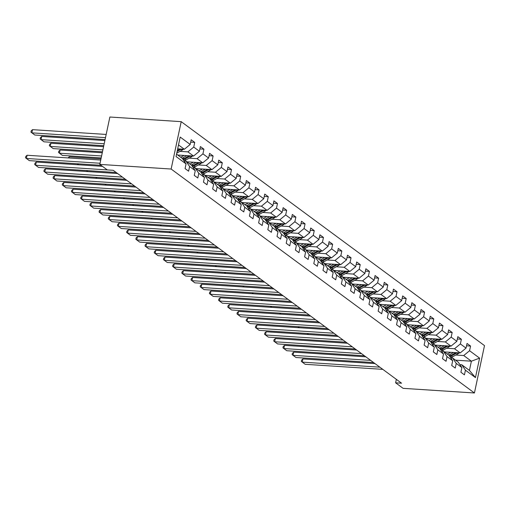 <?xml version="1.0" encoding="UTF-8"?>
<svg xmlns="http://www.w3.org/2000/svg" width="510" height="510" viewBox="0 0 510 510"><rect width="100%" height="100%" fill="white"/><g stroke="black" fill="none" stroke-linecap="round" stroke-linejoin="round"><path stroke-width="0.76" d="M171.13 169.033L99.807 164.392L109.873 117.019L181.203 121.66L484.5 345.608L474.428 392.981L171.13 169.033L181.203 121.66M176.543 154.16L182.395 158.482L186.061 163.914L185.073 168.587L188.604 171.194L189.599 166.521L195.26 170.703L194.265 175.376L197.803 177.984L198.792 173.311L204.453 177.493L203.458 182.166L206.996 184.773L207.991 180.1L213.645 184.282L212.651 188.955L216.189 191.562L217.183 186.889L222.838 191.065L221.85 195.744L225.382 198.352L226.376 193.679L232.037 197.855L231.043 202.527L234.581 205.141L235.569 200.468L241.23 204.644L240.235 209.317L243.774 211.93L244.768 207.258L250.423 211.433L249.428 216.106L252.966 218.72L253.961 214.047L259.615 218.223L258.627 222.895L262.159 225.509L263.154 220.836L268.815 225.012L267.82 229.685L271.358 232.299L272.346 227.626L278.007 231.801L277.013 236.474L280.551 239.088L281.545 234.415L287.2 238.591L286.206 243.264L289.744 245.877L290.738 241.198L296.399 245.38L295.405 250.053L298.936 252.66L299.931 247.987L305.592 252.169L304.597 256.842L308.136 259.45L309.13 254.777L314.785 258.959L313.79 263.632L317.328 266.239L318.323 261.566L323.977 265.748L322.989 270.421L326.521 273.028L327.516 268.356L333.177 272.538L332.182 277.21L335.714 279.818L336.708 275.145L342.369 279.321L341.375 283.993L344.913 286.607L345.907 281.934L351.562 286.11L350.568 290.783L354.106 293.397L355.1 288.724L360.755 292.899L359.767 297.572L363.298 300.186L364.293 295.513L369.954 299.689L368.959 304.362L372.498 306.975L373.486 302.302L379.147 306.478L378.152 311.151L381.69 313.765L382.685 309.092L388.339 313.267L387.345 317.94L390.883 320.554L391.878 315.881L397.532 320.057L396.544 324.73L400.076 327.344L401.07 322.671L406.731 326.846L405.737 331.519L409.275 334.126L410.263 329.454L415.924 333.636L414.93 338.308L418.468 340.916L419.462 336.243L425.117 340.425L424.122 345.098L427.661 347.705L428.655 343.032L434.31 347.214L433.322 351.887L436.853 354.495L437.848 349.822L443.509 354.004L442.514 358.677L446.052 361.284L447.04 356.611L452.701 360.787L451.707 365.466L455.245 368.073L456.24 363.4L461.894 367.576L460.9 372.249L464.438 374.863L465.432 370.19L475.454 377.585L479.591 358.128L471.387 361.195L463.724 355.54L455.812 355.024M186.061 163.914L176.046 156.513L180.183 137.056L190.198 144.451L191.193 139.778L194.731 142.392L190.695 142.124M479.591 358.128L469.57 350.727L470.564 346.054L467.026 343.447L466.032 348.12L460.377 343.938L461.365 339.265L457.833 336.657L456.839 341.33L451.178 337.148L452.172 332.475L448.634 329.868L447.646 334.541L441.985 330.359L442.98 325.686L439.442 323.079L438.447 327.751L432.792 323.576L433.787 318.897L430.249 316.289L429.254 320.962L423.6 316.786L424.588 312.114L421.056 309.5L420.061 314.173L414.4 309.997L415.395 305.324L411.857 302.71L410.869 307.383L405.208 303.208L406.202 298.535L402.664 295.921L401.67 300.594L396.015 296.418L397.009 291.745L393.471 289.132L392.477 293.805L386.822 289.629L387.81 284.956L384.279 282.342L383.284 287.015L377.623 282.84L378.618 278.167L375.079 275.553L374.091 280.226L368.43 276.05L369.425 271.377L365.887 268.764L364.892 273.436L359.238 269.261L360.232 264.588L356.694 261.981L355.7 266.653L350.038 262.471L351.033 257.799L347.501 255.191L346.507 259.864L340.846 255.682L341.84 251.009L338.302 248.402L337.308 253.075L331.653 248.893L332.647 244.22L329.109 241.612L328.115 246.285L322.46 242.103L323.448 237.43L319.917 234.823L318.922 239.496L313.261 235.32L314.256 230.647L310.724 228.034L309.729 232.707L304.068 228.531L305.063 223.858L301.525 221.244L300.53 225.917L294.876 221.742L295.87 217.069L292.332 214.455L291.337 219.128L285.683 214.952L286.671 210.279L283.139 207.666L282.145 212.338L276.484 208.163L277.478 203.49L273.94 200.876L272.952 205.549L267.291 201.373L268.285 196.701L264.747 194.087L263.753 198.76L258.098 194.584L259.093 189.911L255.555 187.297L254.56 191.97L248.905 187.795L249.894 183.122L246.362 180.514L245.367 185.187L239.706 181.005L240.701 176.333L237.163 173.725L236.175 178.398L230.514 174.216L231.508 169.543L227.97 166.936L226.976 171.609L221.321 167.427L222.315 162.754L218.777 160.146L217.783 164.819L212.122 160.637L213.116 155.964L209.584 153.357L208.59 158.03L202.929 153.854L203.923 149.175L200.385 146.568L199.397 151.24L193.736 147.065L194.731 142.392M396.353 379.351L395.62 382.812L401.561 383.201L113.233 170.308L35.592 165.246L38.543 167.427L116.172 172.476M195.26 170.703L191.588 165.272L185.933 161.096L184.078 160.975M179.979 151.362L187.89 151.872L193.551 156.054L177.709 155.021M185.933 161.096L189.599 166.521M193.736 147.065L187.89 151.872M199.397 151.24L193.551 156.054M204.453 177.493L200.787 172.061L195.126 167.879L193.271 167.758M189.172 158.151L197.09 158.661L202.744 162.843L186.902 161.81M195.126 167.879L198.792 173.311M202.929 153.854L197.09 158.661M208.59 158.03L202.744 162.843M213.645 184.282L209.98 178.851L204.319 174.669L202.464 174.547M198.371 164.94L206.282 165.45L211.937 169.632L196.101 168.6M204.319 174.669L207.991 180.1M212.122 160.637L206.282 165.45M217.783 164.819L211.937 169.632M222.838 191.065L219.172 185.64L213.518 181.458L211.663 181.337M207.564 171.723L215.475 172.24L221.136 176.422L205.294 175.389M213.518 181.458L217.183 186.889M221.321 167.427L215.475 172.24M226.976 171.609L221.136 176.422M232.037 197.855L228.372 192.429L222.711 188.247L220.855 188.126M216.756 178.513L224.668 179.029L230.329 183.205L214.487 182.178M222.711 188.247L226.376 193.679M230.514 174.216L224.668 179.029M236.175 178.398L230.329 183.205M241.23 204.644L237.564 199.212L231.903 195.037L230.048 194.916M225.949 185.302L233.867 185.819L239.522 189.994L223.68 188.968M231.903 195.037L235.569 200.468M239.706 181.005L233.867 185.819M245.367 185.187L239.522 189.994M250.423 211.433L246.757 206.002L241.102 201.826L239.247 201.705M235.148 192.091L243.06 192.608L248.714 196.784L232.879 195.757M241.102 201.826L244.768 207.258M248.905 187.795L243.06 192.608M254.56 191.97L248.714 196.784M259.615 218.223L255.95 212.791L250.295 208.615L248.44 208.494M244.341 198.881L252.252 199.397L257.913 203.573L242.072 202.547M250.295 208.615L253.961 214.047M258.098 194.584L252.252 199.397M263.753 198.76L257.913 203.573M268.815 225.012L265.149 219.58L259.488 215.405L257.633 215.284M253.534 205.67L261.445 206.187L267.106 210.362L251.264 209.329M259.488 215.405L263.154 220.836M267.291 201.373L261.445 206.187M272.952 205.549L267.106 210.362M278.007 231.801L274.342 226.37L268.681 222.194L266.826 222.073M262.726 212.46L270.644 212.976L276.299 217.152L260.457 216.119M268.681 222.194L272.346 227.626M276.484 208.163L270.644 212.976M282.145 212.338L276.299 217.152M287.2 238.591L283.534 233.159L277.88 228.984L276.025 228.862M271.926 219.249L279.837 219.765L285.492 223.941L269.656 222.908M277.88 228.984L281.545 234.415M285.683 214.952L279.837 219.765M291.337 219.128L285.492 223.941M296.399 245.38L292.727 239.949L287.073 235.773L285.217 235.652M281.118 226.038L289.03 226.555L294.691 230.73L278.849 229.698M287.073 235.773L290.738 241.198M294.876 221.742L289.03 226.555M300.53 225.917L294.691 230.73M305.592 252.169L301.926 246.738L296.265 242.562L294.41 242.441M290.311 232.828L298.222 233.338L303.883 237.52L288.042 236.487M296.265 242.562L299.931 247.987M304.068 228.531L298.222 233.338M309.729 232.707L303.883 237.52M314.785 258.959L311.119 253.527L305.458 249.345L303.603 249.231M299.504 239.617L307.422 240.127L313.076 244.309L297.241 243.276M305.458 249.345L309.13 254.777M313.261 235.32L307.422 240.127M318.922 239.496L313.076 244.309M323.977 265.748L320.312 260.317L314.657 256.135L312.802 256.014M308.703 246.406L316.614 246.916L322.275 251.098L306.433 250.066M314.657 256.135L318.323 261.566M322.46 242.103L316.614 246.916M328.115 246.285L322.275 251.098M333.177 272.538L329.505 267.106L323.85 262.924L321.995 262.803M317.896 253.19L325.807 253.706L331.468 257.888L315.626 256.855M323.85 262.924L327.516 268.356M331.653 248.893L325.807 253.706M337.308 253.075L331.468 257.888M342.369 279.321L338.704 273.895L333.043 269.713L331.188 269.592M327.089 259.979L335.006 260.495L340.661 264.671L324.819 263.644M333.043 269.713L336.708 275.145M340.846 255.682L335.006 260.495M346.507 259.864L340.661 264.671M351.562 286.11L347.897 280.678L342.236 276.503L340.38 276.382M336.288 266.768L344.199 267.285L349.854 271.46L334.018 270.434M342.236 276.503L345.907 281.934M350.038 262.471L344.199 267.285M355.7 266.653L349.854 271.46M360.755 292.899L357.089 287.468L351.435 283.292L349.579 283.171M345.48 273.558L353.392 274.074L359.053 278.25L343.211 277.223M351.435 283.292L355.1 288.724M359.238 269.261L353.392 274.074M364.892 273.436L359.053 278.25M369.954 299.689L366.282 294.257L360.627 290.082L358.772 289.96M354.673 280.347L362.584 280.863L368.245 285.039L352.404 284.013M360.627 290.082L364.293 295.513M368.43 276.05L362.584 280.863M374.091 280.226L368.245 285.039M379.147 306.478L375.481 301.047L369.82 296.871L367.965 296.75M363.866 287.136L371.784 287.653L377.438 291.828L361.596 290.796M369.82 296.871L373.486 302.302M377.623 282.84L371.784 287.653M383.284 287.015L377.438 291.828M388.339 313.267L384.674 307.836L379.013 303.66L377.164 303.539M373.065 293.926L380.976 294.442L386.631 298.618L370.795 297.585M379.013 303.66L382.685 309.092M386.822 289.629L380.976 294.442M392.477 293.805L386.631 298.618M397.532 320.057L393.867 314.625L388.212 310.45L386.357 310.329M382.258 300.715L390.169 301.231L395.83 305.407L379.988 304.374M388.212 310.45L391.878 315.881M396.015 296.418L390.169 301.231M401.67 300.594L395.83 305.407M406.731 326.846L403.066 321.415L397.405 317.239L395.55 317.118M391.45 307.505L399.362 308.021L405.023 312.197L389.181 311.164M397.405 317.239L401.07 322.671M405.208 303.208L399.362 308.021M410.869 307.383L405.023 312.197M415.924 333.636L412.258 328.204L406.597 324.028L404.742 323.907M400.643 314.294L408.561 314.804L414.216 318.986L398.374 317.953M406.597 324.028L410.263 329.454M414.4 309.997L408.561 314.804M420.061 314.173L414.216 318.986M425.117 340.425L421.451 334.993L415.797 330.811L413.942 330.697M409.842 321.083L417.754 321.593L423.408 325.775L407.573 324.742M415.797 330.811L419.462 336.243M423.6 316.786L417.754 321.593M429.254 320.962L423.408 325.775M434.31 347.214L430.644 341.783L424.989 337.601L423.134 337.48M419.035 327.873L426.947 328.383L432.607 332.565L416.766 331.532M424.989 337.601L428.655 343.032M432.792 323.576L426.947 328.383M438.447 327.751L432.607 332.565M443.509 354.004L439.843 348.572L434.182 344.39L432.327 344.269M428.228 334.656L436.139 335.172L441.8 339.354L425.958 338.321M434.182 344.39L437.848 349.822M441.985 330.359L436.139 335.172M447.646 334.541L441.8 339.354M452.701 360.787L449.036 355.362L443.375 351.18L441.52 351.058M437.421 341.445L445.338 341.961L450.993 346.143L435.151 345.111M443.375 351.18L447.04 356.611M451.178 337.148L445.338 341.961M456.839 341.33L450.993 346.143M461.894 367.576L458.229 362.145L452.574 357.969L450.719 357.848M446.62 348.234L454.531 348.751L460.192 352.926L444.35 351.9M452.574 357.969L456.24 363.4M460.377 343.938L454.531 348.751M466.032 348.12L460.192 352.926M475.454 377.585L469.429 370.413L461.767 364.758L459.912 364.637M455.545 360.168L471.387 361.195L469.429 370.413M461.767 364.758L465.432 370.19M469.57 350.727L463.724 355.54M99.807 164.392L107.291 169.919M395.62 382.812L403.104 388.339L474.428 392.981M177.678 148.831L184.359 149.264L178.506 144.942M190.198 144.451L184.359 149.264M470.564 346.054L466.529 345.793M461.365 339.265L457.33 339.003M452.172 332.475L448.137 332.214M442.98 325.686L438.944 325.425M433.787 318.897L429.751 318.635M424.588 312.114L420.552 311.846M415.395 305.324L411.36 305.056M406.202 298.535L402.167 298.273M397.009 291.745L392.974 291.484M387.81 284.956L383.775 284.695M378.618 278.167L374.582 277.905M369.425 271.377L365.389 271.116M360.232 264.588L356.197 264.327M351.033 257.799L346.998 257.537M341.84 251.009L337.805 250.748M332.647 244.22L328.612 243.958M323.448 237.43L319.413 237.169M314.256 230.647L310.22 230.38M305.063 223.858L301.027 223.59M295.87 217.069L291.835 216.801M286.671 210.279L282.636 210.018M277.478 203.49L273.443 203.229M268.285 196.701L264.25 196.439M259.093 189.911L255.057 189.65M249.894 183.122L245.858 182.86M240.701 176.333L236.665 176.071M231.508 169.543L227.473 169.282M222.315 162.754L218.28 162.492M213.116 155.964L209.081 155.703M203.923 149.175L199.888 148.914M382.812 369.355L305.178 364.299L302.232 362.125L302.914 358.925L301.608 360.111L301.333 361.392L302.232 362.125L379.861 367.175M375.041 363.617L302.914 358.925M450.687 352.308L448.991 353.258A8.6 7.236 126.4 0 1 447.206 354.01M308.308 333.553L308.104 334.503M453.505 352.493L449.546 354.699A10.359 8.715 126.4 0 1 448.711 355.119M459.178 352.863A3.589 3.022 126.4 0 1 458.076 353.761L452.491 356.879A10.359 8.715 126.4 0 1 450.617 357.701M455.832 352.646L450.661 355.527A10.359 8.715 126.4 0 1 449.52 356.082M449.947 356.713A10.359 8.715 -53.6 0 0 451.369 356.05L456.96 352.933A3.589 3.022 -53.6 0 0 457.272 352.742M307.122 334.439L308.11 333.54M373.613 362.565L295.985 357.51L293.04 355.336L293.715 352.136L292.409 353.322L292.141 354.603L293.04 355.336L370.668 360.392M365.848 356.828L293.715 352.136M364.42 355.776L286.792 350.727L283.84 348.547L284.523 345.346L283.216 346.532L282.942 347.814L283.84 348.547L361.475 353.602M356.656 350.038L284.523 345.346M441.488 345.525L439.798 346.469A8.6 7.236 126.4 0 1 438.014 347.221M299.109 326.763L298.911 327.713M444.306 345.703L440.347 347.916A10.359 8.715 126.4 0 1 439.518 348.33M449.979 346.073A3.589 3.022 126.4 0 1 448.883 346.972L443.298 350.089A10.359 8.715 126.4 0 1 441.424 350.912M446.639 345.856L441.469 348.738A10.359 8.715 126.4 0 1 440.328 349.293M440.755 349.924A10.359 8.715 -53.6 0 0 442.176 349.261L447.761 346.143A3.589 3.022 -53.6 0 0 448.08 345.952M297.929 327.649L298.917 326.751M432.295 338.736L430.606 339.679A8.6 7.236 126.4 0 1 428.821 340.431M289.916 319.974L289.718 320.924M435.113 338.914L431.154 341.126A10.359 8.715 126.4 0 1 430.325 341.541M440.787 339.284A3.589 3.022 126.4 0 1 439.69 340.183L434.099 343.3A10.359 8.715 126.4 0 1 432.225 344.122M437.446 339.067L432.276 341.949A10.359 8.715 126.4 0 1 431.135 342.503M431.562 343.134A10.359 8.715 -53.6 0 0 432.984 342.471L438.568 339.354A3.589 3.022 -53.6 0 0 438.887 339.163M288.736 320.86L289.725 319.961M355.228 348.987L277.593 343.938L274.648 341.757L275.33 338.557L274.023 339.743L273.749 341.024L274.648 341.757L352.282 346.813M347.463 343.249L275.33 338.557M346.035 342.197L268.4 337.148L265.455 334.968L266.137 331.768L264.83 332.953L264.556 334.235L265.455 334.968L343.083 340.023M338.264 336.466L266.137 331.768M336.836 335.408L259.207 330.359L256.262 328.179L256.938 324.978L255.631 326.164L255.363 327.445L256.262 328.179L333.891 333.234M329.071 329.677L256.938 324.978M423.102 331.946L421.407 332.89A8.6 7.236 126.4 0 1 419.622 333.642M280.723 313.185L280.519 314.134M425.92 332.125L421.961 334.337A10.359 8.715 126.4 0 1 421.126 334.751M431.594 332.494A3.589 3.022 126.4 0 1 430.497 333.393L424.906 336.511A10.359 8.715 126.4 0 1 423.032 337.333M428.247 332.278L423.083 335.159A10.359 8.715 126.4 0 1 421.942 335.714M422.369 336.345A10.359 8.715 -53.6 0 0 423.791 335.682L429.375 332.571A3.589 3.022 -53.6 0 0 429.688 332.373M279.537 314.071L280.525 313.172M413.91 325.157L412.214 326.1A8.6 7.236 126.4 0 1 410.429 326.853M271.53 306.395L271.326 307.345M416.727 325.342L412.768 327.547A10.359 8.715 126.4 0 1 411.933 327.968M422.395 325.705A3.589 3.022 126.4 0 1 421.298 326.604L415.714 329.721A10.359 8.715 126.4 0 1 413.839 330.544M419.054 325.488L413.884 328.376A10.359 8.715 126.4 0 1 412.743 328.925M413.17 329.556A10.359 8.715 -53.6 0 0 414.592 328.893L420.183 325.782A3.589 3.022 -53.6 0 0 420.495 325.584M270.345 307.281L271.333 306.382M404.71 318.367L403.021 319.311A8.6 7.236 126.4 0 1 401.236 320.063M262.331 299.606L262.134 300.556M407.528 318.552L403.569 320.758A10.359 8.715 126.4 0 1 402.741 321.179M413.202 318.916A3.589 3.022 126.4 0 1 412.106 319.815L406.521 322.932A10.359 8.715 126.4 0 1 404.647 323.754M409.861 318.699L404.691 321.587A10.359 8.715 126.4 0 1 403.55 322.135M403.977 322.773A10.359 8.715 -53.6 0 0 405.399 322.11L410.983 318.992A3.589 3.022 -53.6 0 0 411.302 318.795M261.152 300.492L262.14 299.593M395.518 311.578L393.828 312.522A8.6 7.236 126.4 0 1 392.043 313.274M253.138 292.816L252.934 293.766M398.335 311.763L394.377 313.969A10.359 8.715 126.4 0 1 393.548 314.389M404.009 312.133A3.589 3.022 126.4 0 1 402.913 313.032L397.322 316.143A10.359 8.715 126.4 0 1 395.448 316.965M400.669 311.91L395.499 314.798A10.359 8.715 126.4 0 1 394.357 315.346M394.785 315.983A10.359 8.715 -53.6 0 0 396.206 315.32L401.791 312.203A3.589 3.022 -53.6 0 0 402.103 312.005M251.959 293.703L252.947 292.804M386.325 304.789L384.629 305.732A8.6 7.236 126.4 0 1 382.844 306.484M243.946 286.034L243.742 286.977M389.143 304.974L385.184 307.179A10.359 8.715 126.4 0 1 384.349 307.6M394.817 305.343A3.589 3.022 126.4 0 1 393.72 306.242L388.129 309.353A10.359 8.715 126.4 0 1 386.255 310.182M391.47 305.127L386.306 308.008A10.359 8.715 126.4 0 1 385.165 308.556M385.592 309.194A10.359 8.715 -53.6 0 0 387.014 308.531L392.598 305.413A3.589 3.022 -53.6 0 0 392.91 305.216M242.76 286.913L243.748 286.021M377.132 297.999L375.436 298.943A8.6 7.236 126.4 0 1 373.651 299.702M234.753 279.244L234.549 280.188M379.95 298.184L375.991 300.39A10.359 8.715 126.4 0 1 375.156 300.811M385.617 298.554A3.589 3.022 126.4 0 1 384.521 299.453L378.936 302.564A10.359 8.715 126.4 0 1 377.062 303.393M382.277 298.337L377.107 301.219A10.359 8.715 126.4 0 1 375.966 301.767M376.393 302.404A10.359 8.715 -53.6 0 0 377.814 301.741L383.405 298.624A3.589 3.022 -53.6 0 0 383.718 298.426M233.567 280.124L234.555 279.231M367.933 291.21L366.244 292.153A8.6 7.236 126.4 0 1 364.459 292.912M225.554 272.455L225.356 273.398M370.751 291.395L366.792 293.601A10.359 8.715 126.4 0 1 365.963 294.021M376.425 291.765A3.589 3.022 126.4 0 1 375.328 292.663L369.744 295.781A10.359 8.715 126.4 0 1 367.869 296.603M373.084 291.548L367.914 294.429A10.359 8.715 126.4 0 1 366.773 294.984M367.2 295.615A10.359 8.715 -53.6 0 0 368.622 294.952L374.206 291.835A3.589 3.022 -53.6 0 0 374.525 291.637M224.374 273.334L225.363 272.442M358.74 284.421L357.051 285.364A8.6 7.236 126.4 0 1 355.266 286.123M216.361 265.665L216.157 266.609M361.558 284.606L357.599 286.811A10.359 8.715 126.4 0 1 356.77 287.232M367.232 284.975A3.589 3.022 126.4 0 1 366.135 285.874L360.544 288.991A10.359 8.715 126.4 0 1 358.67 289.814M363.891 284.758L358.721 287.64A10.359 8.715 126.4 0 1 357.58 288.195M358.007 288.826A10.359 8.715 -53.6 0 0 359.429 288.163L365.013 285.045A3.589 3.022 -53.6 0 0 365.326 284.848M215.175 266.545L216.17 265.653M349.548 277.631L347.852 278.575A8.6 7.236 126.4 0 1 346.067 279.333M207.168 258.876L206.964 259.826M352.365 277.816L348.406 280.022A10.359 8.715 126.4 0 1 347.571 280.443M358.039 278.186A3.589 3.022 126.4 0 1 356.936 279.085L351.352 282.202A10.359 8.715 126.4 0 1 349.478 283.024M354.692 277.969L349.528 280.851A10.359 8.715 126.4 0 1 348.381 281.405M348.814 282.036A10.359 8.715 -53.6 0 0 350.23 281.373L355.821 278.256A3.589 3.022 -53.6 0 0 356.133 278.065M205.983 259.762L206.971 258.863M340.355 270.842L338.659 271.792A8.6 7.236 126.4 0 1 336.874 272.544M197.976 252.087L197.772 253.036M343.166 271.027L339.214 273.233A10.359 8.715 126.4 0 1 338.379 273.653M348.84 271.397A3.589 3.022 126.4 0 1 347.743 272.295L342.159 275.413A10.359 8.715 126.4 0 1 340.285 276.235M345.5 271.18L340.329 274.061A10.359 8.715 126.4 0 1 339.188 274.616M339.615 275.247A10.359 8.715 -53.6 0 0 341.037 274.584L346.628 271.467A3.589 3.022 -53.6 0 0 346.94 271.275M196.79 252.973L197.778 252.074M331.156 264.052L329.466 265.002A8.6 7.236 126.4 0 1 327.681 265.755M188.776 245.297L188.579 246.247M333.974 264.237L330.015 266.449A10.359 8.715 126.4 0 1 329.186 266.864M339.647 264.607A3.589 3.022 126.4 0 1 338.551 265.506L332.966 268.623A10.359 8.715 126.4 0 1 331.092 269.446M336.307 264.39L331.137 267.272A10.359 8.715 126.4 0 1 329.995 267.827M330.423 268.458A10.359 8.715 -53.6 0 0 331.844 267.795L337.429 264.677A3.589 3.022 -53.6 0 0 337.747 264.486M187.597 246.183L188.585 245.284M321.963 257.269L320.267 258.213A8.6 7.236 126.4 0 1 318.489 258.965M179.584 238.508L179.38 239.458M324.781 257.448L320.822 259.66A10.359 8.715 126.4 0 1 319.993 260.074M330.454 257.818A3.589 3.022 126.4 0 1 329.358 258.717L323.767 261.834A10.359 8.715 126.4 0 1 321.893 262.656M327.114 257.601L321.944 260.483A10.359 8.715 126.4 0 1 320.803 261.037M321.23 261.668A10.359 8.715 -53.6 0 0 322.651 261.005L328.236 257.888A3.589 3.022 -53.6 0 0 328.548 257.697M178.398 239.394L179.386 238.495M312.77 250.48L311.074 251.424A8.6 7.236 126.4 0 1 309.289 252.176M170.391 231.719L170.187 232.668M315.588 250.659L311.629 252.871A10.359 8.715 126.4 0 1 310.794 253.285M321.262 251.028A3.589 3.022 126.4 0 1 320.159 251.927L314.574 255.045A10.359 8.715 126.4 0 1 312.7 255.867M317.915 250.812L312.745 253.693A10.359 8.715 126.4 0 1 311.604 254.248M312.031 254.879A10.359 8.715 -53.6 0 0 313.452 254.216L319.043 251.105A3.589 3.022 -53.6 0 0 319.356 250.907M169.205 232.605L170.193 231.706M303.571 243.691L301.882 244.634A8.6 7.236 126.4 0 1 300.097 245.386M161.192 224.929L160.994 225.879M306.389 243.869L302.436 246.081A10.359 8.715 126.4 0 1 301.601 246.496M312.063 244.239A3.589 3.022 126.4 0 1 310.966 245.138L305.382 248.255A10.359 8.715 126.4 0 1 303.507 249.078M308.722 244.022L303.552 246.91A10.359 8.715 126.4 0 1 302.411 247.458M302.838 248.089A10.359 8.715 -53.6 0 0 304.26 247.426L309.851 244.315A3.589 3.022 -53.6 0 0 310.163 244.118M160.012 225.815L161.001 224.916M294.378 236.901L292.689 237.845A8.6 7.236 126.4 0 1 290.904 238.597M151.999 218.14L151.802 219.09M297.196 237.086L293.237 239.292A10.359 8.715 126.4 0 1 292.409 239.713M302.87 237.45A3.589 3.022 126.4 0 1 301.773 238.348L296.189 241.466A10.359 8.715 126.4 0 1 294.308 242.288M299.529 237.233L294.359 240.121A10.359 8.715 126.4 0 1 293.218 240.669M293.645 241.306A10.359 8.715 -53.6 0 0 295.067 240.637L300.651 237.526A3.589 3.022 -53.6 0 0 300.97 237.328M150.82 219.026L151.808 218.127M285.186 230.112L283.49 231.055A8.6 7.236 126.4 0 1 281.705 231.808M142.806 211.35L142.602 212.3M288.003 230.297L284.044 232.503A10.359 8.715 126.4 0 1 283.216 232.923M293.677 230.667A3.589 3.022 126.4 0 1 292.581 231.559L286.99 234.676A10.359 8.715 126.4 0 1 285.115 235.499M290.33 230.444L285.166 233.331A10.359 8.715 126.4 0 1 284.025 233.88M284.452 234.517A10.359 8.715 -53.6 0 0 285.874 233.854L291.459 230.737A3.589 3.022 -53.6 0 0 291.771 230.539M141.621 212.237L142.609 211.338M275.993 223.323L274.297 224.266A8.6 7.236 126.4 0 1 272.512 225.018M133.614 204.561L133.41 205.511M278.811 223.507L274.852 225.713A10.359 8.715 126.4 0 1 274.017 226.134M284.484 223.877A3.589 3.022 126.4 0 1 283.381 224.776L277.797 227.887A10.359 8.715 126.4 0 1 275.923 228.716M281.137 223.66L275.967 226.542A10.359 8.715 126.4 0 1 274.826 227.09M275.253 227.728A10.359 8.715 -53.6 0 0 276.675 227.065L282.266 223.947A3.589 3.022 -53.6 0 0 282.578 223.75M132.428 205.447L133.416 204.555M266.794 216.533L265.104 217.477A8.6 7.236 126.4 0 1 263.319 218.235M124.414 197.778L124.217 198.721M269.611 216.718L265.653 218.924A10.359 8.715 126.4 0 1 264.824 219.345M275.285 217.088A3.589 3.022 126.4 0 1 274.189 217.987L268.604 221.098A10.359 8.715 126.4 0 1 266.73 221.926M271.945 216.871L266.775 219.753A10.359 8.715 126.4 0 1 265.633 220.301M266.061 220.938A10.359 8.715 -53.6 0 0 267.482 220.275L273.067 217.158A3.589 3.022 -53.6 0 0 273.385 216.96M123.235 198.658L124.223 197.765M257.601 209.744L255.912 210.687A8.6 7.236 126.4 0 1 254.127 211.446M115.222 190.989L115.024 191.932M260.419 209.929L256.46 212.134A10.359 8.715 126.4 0 1 255.631 212.555M266.092 210.298A3.589 3.022 126.4 0 1 264.996 211.197L259.405 214.315A10.359 8.715 126.4 0 1 257.531 215.137M262.752 210.082L257.582 212.963A10.359 8.715 126.4 0 1 256.441 213.518M256.868 214.149A10.359 8.715 -53.6 0 0 258.289 213.486L263.874 210.369A3.589 3.022 -53.6 0 0 264.186 210.171M114.042 191.868L115.03 190.976M327.643 328.618L250.015 323.57L247.063 321.396L247.745 318.189L246.438 319.381L246.164 320.656L247.063 321.396L324.698 326.445M319.878 322.887L247.745 318.189M318.45 321.829L240.816 316.78L237.87 314.606L238.552 311.406L237.246 312.592L236.971 313.867L237.87 314.606L315.505 319.655M310.686 316.098L238.552 311.406M309.258 315.04L231.623 309.991L228.678 307.817L229.36 304.617L228.047 305.802L227.779 307.084L228.678 307.817L306.306 312.866M301.486 309.309L229.36 304.617M300.058 308.25L222.43 303.201L219.485 301.027L220.161 297.827L218.854 299.013L218.586 300.294L219.485 301.027L297.113 306.076M292.294 302.519L220.161 297.827M290.866 301.467L213.237 296.412L210.286 294.238L210.968 291.038L209.661 292.224L209.387 293.505L210.286 294.238L287.92 299.287M283.101 295.73L210.968 291.038M281.673 294.678L204.038 289.623L201.093 287.449L201.775 284.248L200.468 285.434L200.194 286.716L201.093 287.449L278.728 292.498M273.902 288.94L201.775 284.248M272.48 287.889L194.845 282.833L191.9 280.659L192.582 277.459L191.269 278.645L191.001 279.926L191.9 280.659L269.529 285.708M264.709 282.151L192.582 277.459M263.281 281.099L185.653 276.044L182.708 273.87L183.383 270.67L182.076 271.856L181.802 273.137L182.708 273.87L260.336 278.919M255.516 275.362L183.383 270.67M254.088 274.31L176.46 269.261L173.508 267.081L174.19 263.88L172.884 265.066L172.609 266.347L173.508 267.081L251.143 272.136M246.324 268.572L174.19 263.88M244.896 267.52L167.261 262.471L164.316 260.291L164.998 257.091L163.691 258.277L163.417 259.558L164.316 260.291L241.944 265.347M237.124 261.783L164.998 257.091M235.697 260.731L158.068 255.682L155.123 253.502L155.799 250.302L154.492 251.487L154.224 252.769L155.123 253.502L232.751 258.557M227.932 255L155.799 250.302M226.504 253.942L148.875 248.893L145.924 246.712L146.606 243.512L145.299 244.698L145.025 245.979L145.924 246.712L223.558 251.768M218.739 248.211L146.606 243.512M217.311 247.152L139.676 242.103L136.731 239.929L137.413 236.723L136.106 237.915L135.832 239.19L136.731 239.929L214.366 244.978M209.546 241.421L137.413 236.723M208.118 240.363L130.483 235.314L127.538 233.14L128.22 229.94L126.913 231.126L126.639 232.401L127.538 233.14L205.167 238.189M200.347 234.632L128.22 229.94M198.919 233.574L121.291 228.525L118.345 226.351L119.021 223.15L117.714 224.336L117.447 225.618L118.345 226.351L195.974 231.4M191.154 227.842L119.021 223.15M189.726 226.784L112.098 221.735L109.146 219.561L109.828 216.361L108.522 217.547L108.248 218.828L109.146 219.561L186.781 224.61M181.962 221.053L109.828 216.361M180.534 220.001L102.899 214.946L99.954 212.772L100.636 209.572L99.329 210.757L99.055 212.039L99.954 212.772L177.588 217.821M172.769 214.264L100.636 209.572M171.341 213.212L93.706 208.156L90.761 205.983L91.443 202.782L90.136 203.968L89.862 205.249L90.761 205.983L168.389 211.032M163.57 207.474L91.443 202.782M248.408 202.954L246.712 203.898A8.6 7.236 126.4 0 1 244.927 204.657M106.029 184.199L105.825 185.143M251.226 203.139L247.267 205.345A10.359 8.715 126.4 0 1 246.432 205.766M256.9 203.509A3.589 3.022 126.4 0 1 255.803 204.408L250.212 207.525A10.359 8.715 126.4 0 1 248.338 208.348M253.553 203.292L248.389 206.174A10.359 8.715 126.4 0 1 247.248 206.728M247.675 207.36A10.359 8.715 -53.6 0 0 249.097 206.697L254.681 203.579A3.589 3.022 -53.6 0 0 254.994 203.382M104.843 185.079L105.831 184.186M239.215 196.165L237.52 197.109A8.6 7.236 126.4 0 1 235.735 197.867M96.836 177.41L96.632 178.36M242.033 196.35L238.074 198.556A10.359 8.715 126.4 0 1 237.239 198.976M247.701 196.72A3.589 3.022 126.4 0 1 246.604 197.619L241.02 200.736A10.359 8.715 126.4 0 1 239.145 201.558M244.36 196.503L239.19 199.384A10.359 8.715 126.4 0 1 238.049 199.939M238.476 200.57A10.359 8.715 -53.6 0 0 239.898 199.907L245.488 196.79A3.589 3.022 -53.6 0 0 245.801 196.599M95.65 178.296L96.639 177.397M162.142 206.422L84.513 201.367L81.568 199.193L82.244 195.993L80.937 197.179L80.669 198.46L81.568 199.193L159.196 204.242M154.377 200.685L82.244 195.993M230.016 189.376L228.327 190.319A8.6 7.236 126.4 0 1 226.542 191.078M87.637 170.62L87.439 171.57M232.834 189.561L228.875 191.766A10.359 8.715 126.4 0 1 228.047 192.187M238.508 189.93A3.589 3.022 126.4 0 1 237.411 190.829L231.827 193.947A10.359 8.715 126.4 0 1 229.953 194.769M235.167 189.714L229.997 192.595A10.359 8.715 126.4 0 1 228.856 193.15M229.283 193.781A10.359 8.715 -53.6 0 0 230.705 193.118L236.289 190A3.589 3.022 -53.6 0 0 236.608 189.809M86.458 171.507L87.446 170.608M152.949 199.633L75.321 194.578L72.369 192.404L73.051 189.204L71.744 190.389L71.47 191.671L72.369 192.404L150.004 197.453M145.184 193.896L73.051 189.204M220.824 182.586L219.134 183.536A8.6 7.236 126.4 0 1 217.349 184.288M78.444 163.831L78.24 164.781M223.641 182.771L219.683 184.983A10.359 8.715 126.4 0 1 218.854 185.398M229.315 183.141A3.589 3.022 126.4 0 1 228.219 184.04L222.628 187.157A10.359 8.715 126.4 0 1 220.753 187.98M225.975 182.924L220.804 185.806A10.359 8.715 126.4 0 1 219.663 186.36M220.09 186.991A10.359 8.715 -53.6 0 0 221.512 186.328L227.097 183.211A3.589 3.022 -53.6 0 0 227.409 183.02M77.259 164.717L78.253 163.818M143.756 192.844L66.121 187.795L63.176 185.614L63.858 182.414L62.551 183.6L62.277 184.881L63.176 185.614L140.811 190.67M135.991 187.106L63.858 182.414M211.631 175.803L209.935 176.747A8.6 7.236 126.4 0 1 208.15 177.499M100.98 158.871L69.303 156.806L69.048 157.992M214.449 175.982L210.49 178.194A10.359 8.715 126.4 0 1 209.655 178.608M220.122 176.352A3.589 3.022 126.4 0 1 219.026 177.25L213.435 180.368A10.359 8.715 126.4 0 1 211.561 181.19M216.775 176.135L211.612 179.016A10.359 8.715 126.4 0 1 210.464 179.571M210.898 180.202A10.359 8.715 -53.6 0 0 212.313 179.539L217.904 176.422A3.589 3.022 -53.6 0 0 218.216 176.23M68.066 157.928L69.303 156.806M134.564 186.054L56.929 181.005L53.983 178.825L54.666 175.625L53.352 176.811L53.085 178.092L53.983 178.825L131.612 183.88M126.792 180.317L54.666 175.625M202.438 169.014L200.742 169.958A8.6 7.236 126.4 0 1 198.957 170.71M102.274 152.764L60.103 150.016L59.428 153.223L101.598 155.964M205.256 169.192L201.297 171.405A10.359 8.715 126.4 0 1 200.462 171.819M210.923 169.562A3.589 3.022 126.4 0 1 209.827 170.461L204.242 173.578A10.359 8.715 126.4 0 1 202.368 174.401M101.178 157.921L62.373 155.397L58.529 152.484L58.797 151.202L60.103 150.016M207.583 169.345L202.413 172.227A10.359 8.715 126.4 0 1 201.272 172.782M201.699 173.413A10.359 8.715 -53.6 0 0 203.12 172.75L208.711 169.639A3.589 3.022 -53.6 0 0 209.023 169.441M125.364 179.265L47.736 174.216L44.791 172.036L45.466 168.835L44.16 170.021L43.892 171.303L44.791 172.036L122.419 177.091M117.6 173.527L45.466 168.835M193.239 162.225L191.55 163.168A8.6 7.236 126.4 0 1 189.765 163.92M103.575 146.657L50.911 143.227L50.229 146.434L102.892 149.857M196.057 162.403L192.098 164.615A10.359 8.715 126.4 0 1 191.269 165.03M201.73 162.773A3.589 3.022 126.4 0 1 200.634 163.672L195.049 166.789A10.359 8.715 126.4 0 1 193.175 167.612M102.478 151.814L53.18 148.608L49.33 145.694L49.604 144.419L50.911 143.227M198.39 162.556L193.22 165.438A10.359 8.715 126.4 0 1 192.079 165.992M192.506 166.623A10.359 8.715 -53.6 0 0 193.927 165.96L199.512 162.849A3.589 3.022 -53.6 0 0 199.831 162.652M102.459 166.356L36.274 162.046L35.592 165.246L34.693 164.513L34.967 163.232L36.274 162.046M184.046 155.435L182.357 156.379A8.6 7.236 126.4 0 1 180.572 157.131M104.875 140.55L41.718 136.444L41.036 139.644L104.193 143.75M186.864 155.62L182.905 157.826A10.359 8.715 126.4 0 1 182.076 158.247M192.538 155.983A3.589 3.022 126.4 0 1 191.441 156.882L185.85 160A10.359 8.715 126.4 0 1 183.976 160.822M103.779 145.707L43.981 141.818L40.137 138.905L40.411 137.63L41.718 136.444M189.197 155.767L184.027 158.655A10.359 8.715 126.4 0 1 182.886 159.203M183.313 159.84A10.359 8.715 -53.6 0 0 184.735 159.171L190.319 156.06A3.589 3.022 -53.6 0 0 190.632 155.862M101.031 165.304L29.344 160.637L26.399 158.463L27.081 155.257L25.774 156.449L25.5 157.724L26.399 158.463L100.049 163.251M100.725 160.051L27.081 155.257M106.169 134.442L32.525 129.655L31.843 132.855L105.487 137.643M183.345 149.2A3.589 3.022 126.4 0 1 182.242 150.093L176.76 153.159M105.073 139.6L34.788 135.029L30.944 132.122L31.212 130.84L32.525 129.655M179.998 148.977L177.327 150.469M177.11 151.508L181.126 149.271A3.589 3.022 -53.6 0 0 181.439 149.073M450.661 355.527L449.546 354.699M452.491 356.879L451.369 356.05M458.076 353.761L456.96 352.933M441.469 348.738L440.347 347.916M443.298 350.089L442.176 349.261M448.883 346.972L447.761 346.143M432.276 341.949L431.154 341.126M434.099 343.3L432.984 342.471M439.69 340.183L438.568 339.354M423.083 335.159L421.961 334.337M424.906 336.511L423.791 335.682M430.497 333.393L429.375 332.571M413.884 328.376L412.768 327.547M415.714 329.721L414.592 328.893M421.298 326.604L420.183 325.782M404.691 321.587L403.569 320.758M406.521 322.932L405.399 322.11M412.106 319.815L410.983 318.992M395.499 314.798L394.377 313.969M397.322 316.143L396.206 315.32M402.913 313.032L401.791 312.203M386.306 308.008L385.184 307.179M388.129 309.353L387.014 308.531M393.72 306.242L392.598 305.413M377.107 301.219L375.991 300.39M378.936 302.564L377.814 301.741M384.521 299.453L383.405 298.624M367.914 294.429L366.792 293.601M369.744 295.781L368.622 294.952M375.328 292.663L374.206 291.835M358.721 287.64L357.599 286.811M360.544 288.991L359.429 288.163M366.135 285.874L365.013 285.045M349.528 280.851L348.406 280.022M351.352 282.202L350.23 281.373M356.936 279.085L355.821 278.256M340.329 274.061L339.214 273.233M342.159 275.413L341.037 274.584M347.743 272.295L346.628 271.467M331.137 267.272L330.015 266.449M332.966 268.623L331.844 267.795M338.551 265.506L337.429 264.677M321.944 260.483L320.822 259.66M323.767 261.834L322.651 261.005M329.358 258.717L328.236 257.888M312.745 253.693L311.629 252.871M314.574 255.045L313.452 254.216M320.159 251.927L319.043 251.105M303.552 246.91L302.436 246.081M305.382 248.255L304.26 247.426M310.966 245.138L309.851 244.315M294.359 240.121L293.237 239.292M296.189 241.466L295.067 240.637M301.773 238.348L300.651 237.526M285.166 233.331L284.044 232.503M286.99 234.676L285.874 233.854M292.581 231.559L291.459 230.737M275.967 226.542L274.852 225.713M277.797 227.887L276.675 227.065M283.381 224.776L282.266 223.947M266.775 219.753L265.653 218.924M268.604 221.098L267.482 220.275M274.189 217.987L273.067 217.158M257.582 212.963L256.46 212.134M259.405 214.315L258.289 213.486M264.996 211.197L263.874 210.369M248.389 206.174L247.267 205.345M250.212 207.525L249.097 206.697M255.803 204.408L254.681 203.579M239.19 199.384L238.074 198.556M241.02 200.736L239.898 199.907M246.604 197.619L245.488 196.79M229.997 192.595L228.875 191.766M231.827 193.947L230.705 193.118M237.411 190.829L236.289 190M220.804 185.806L219.683 184.983M222.628 187.157L221.512 186.328M228.219 184.04L227.097 183.211M211.612 179.016L210.49 178.194M213.435 180.368L212.313 179.539M219.026 177.25L217.904 176.422M202.413 172.227L201.297 171.405M204.242 173.578L203.12 172.75M209.827 170.461L208.711 169.639M193.22 165.438L192.098 164.615M195.049 166.789L193.927 165.96M200.634 163.672L199.512 162.849M184.027 158.655L182.905 157.826M185.85 160L184.735 159.171M191.441 156.882L190.319 156.06M182.242 150.093L181.126 149.271"/></g></svg>
